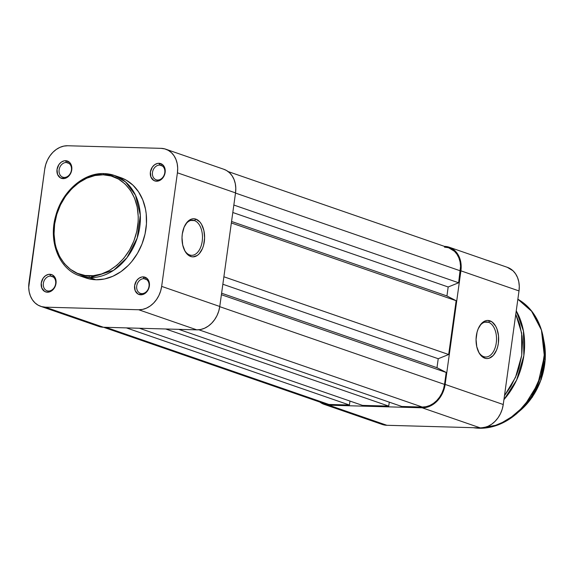 <?xml version="1.0" encoding="UTF-8"?>
<svg xmlns="http://www.w3.org/2000/svg" width="574" height="574" viewBox="0 0 574 574"><rect width="100%" height="100%" fill="white"/><g stroke="black" fill="none" stroke-linecap="round" stroke-linejoin="round"><path stroke-width="0.86" d="M189.693 254.964A17.543 10.397 91.6 0 0 202.206 241.281A17.543 10.397 91.6 0 0 194.464 220.595L195.899 219.132A19.071 11.301 -88.4 0 1 204.315 241.618A19.071 11.301 -88.4 0 1 190.719 256.492L189.693 254.964A17.543 10.397 -88.4 0 1 184.376 249.955A17.543 10.397 91.6 0 0 189.693 254.964L190.719 256.492L192.914 256.879L197.269 255.459L199.257 253.715L202.486 248.477L203.598 245.191L204.609 237.901L203.899 230.597L201.574 224.391L199.917 222.009L195.899 219.132L193.703 218.751L191.494 219.096L187.361 221.916L184.132 227.146L182.302 234.005L182.008 237.722L182.719 245.026L185.036 251.233L188.616 255.394L190.719 256.492A19.071 11.301 -88.4 0 1 184.641 250.501A19.071 11.301 -88.4 0 1 185.359 224.664A19.071 11.301 -88.4 0 1 195.899 219.132L194.464 220.595A17.543 10.397 -88.4 0 1 202.378 239.681A17.543 10.397 -88.4 0 1 191.594 255.315A17.543 10.397 -88.4 0 1 189.693 254.964M159.68 165.09A7.627 6.041 -70.9 0 0 152.497 172.387A7.627 6.041 -70.9 0 0 157.606 180.035L156.515 181.219A9.155 7.247 109.1 0 1 150.388 172.049A9.155 7.247 109.1 0 1 159.005 163.289L159.68 165.09L162.442 166.044L159.68 165.09A7.627 6.041 109.1 0 1 161.136 165.348A7.627 6.041 109.1 0 1 164.609 173.642A7.627 6.041 109.1 0 1 157.606 180.035A7.627 6.041 109.1 0 1 156.15 179.77A7.627 6.041 109.1 0 1 152.67 171.475A7.627 6.041 109.1 0 1 159.68 165.09L159.005 163.289L157.541 163.418L154.7 164.688L152.325 167.106L150.388 172.049L150.94 177.065L153.789 180.458L156.515 181.219L160.82 179.827L163.195 177.409L165.133 172.458L165.047 169.014L162.894 164.91L159.005 163.289A9.155 7.247 109.1 0 1 165.133 172.458A9.155 7.247 109.1 0 1 156.515 181.219L157.606 180.035A7.627 6.041 -70.9 0 0 164.781 172.731A7.627 6.041 -70.9 0 0 159.68 165.09M143.916 278.67A7.627 6.041 -70.9 0 0 136.734 285.974A7.627 6.041 -70.9 0 0 141.843 293.615L140.752 294.806A9.155 7.247 109.1 0 1 134.625 285.637A9.155 7.247 109.1 0 1 143.242 276.876L143.916 278.67L146.679 279.624L143.916 278.67A7.627 6.041 109.1 0 1 145.373 278.935A7.627 6.041 109.1 0 1 148.853 287.222A7.627 6.041 109.1 0 1 141.843 293.615A7.627 6.041 109.1 0 1 140.386 293.357A7.627 6.041 109.1 0 1 136.906 285.063A7.627 6.041 109.1 0 1 143.916 278.67L143.242 276.876L141.785 277.005L138.937 278.268L136.562 280.686L134.625 285.637L135.177 290.652L138.025 294.046L142.216 294.677L146.334 292.324L148.336 289.461L149.47 284.288L148.817 281.03L147.131 278.498L143.242 276.876A9.155 7.247 109.1 0 1 149.369 286.046A9.155 7.247 109.1 0 1 140.752 294.806L141.843 293.615A7.627 6.041 -70.9 0 0 149.025 286.318A7.627 6.041 -70.9 0 0 143.916 278.67M66.304 162.492A7.627 6.041 -70.9 0 0 59.129 169.796A7.627 6.041 -70.9 0 0 64.231 177.438L63.147 178.629A9.155 7.247 109.1 0 1 57.02 169.459A9.155 7.247 109.1 0 1 65.63 160.698L66.304 162.492L69.067 163.454L66.304 162.492A7.627 6.041 109.1 0 1 67.761 162.758A7.627 6.041 109.1 0 1 71.241 171.045A7.627 6.041 109.1 0 1 64.231 177.438A7.627 6.041 109.1 0 1 62.774 177.179A7.627 6.041 109.1 0 1 59.301 168.885A7.627 6.041 109.1 0 1 66.304 162.492L65.63 160.698L64.173 160.828L61.325 162.09L58.95 164.508L57.02 169.459L57.565 174.474L60.421 177.868L64.604 178.5L67.452 177.23L70.724 173.283L71.757 169.868L71.212 164.853L69.519 162.32L65.63 160.698A9.155 7.247 109.1 0 1 71.757 169.868A9.155 7.247 109.1 0 1 63.147 178.629L64.231 177.438A7.627 6.041 -70.9 0 0 71.413 170.141A7.627 6.041 -70.9 0 0 66.304 162.492M50.548 276.08A7.627 6.041 -70.9 0 0 43.366 283.384A7.627 6.041 -70.9 0 0 48.467 291.025L47.384 292.216A9.155 7.247 109.1 0 1 41.256 283.047A9.155 7.247 109.1 0 1 49.873 274.279L50.548 276.08L53.31 277.034L50.548 276.08A7.627 6.041 109.1 0 1 51.997 276.345A7.627 6.041 109.1 0 1 55.477 284.632A7.627 6.041 109.1 0 1 48.467 291.025A7.627 6.041 109.1 0 1 47.018 290.76A7.627 6.041 109.1 0 1 43.538 282.473A7.627 6.041 109.1 0 1 50.548 276.08L49.873 274.279L48.41 274.415L45.568 275.678L43.186 278.096L41.256 283.047L41.809 288.062L44.657 291.456L47.384 292.216L51.689 290.817L54.96 286.871L56.001 283.456L55.448 278.433L52.6 275.039L49.873 274.279A9.155 7.247 109.1 0 1 56.001 283.456A9.155 7.247 109.1 0 1 47.384 292.216L48.467 291.025A7.627 6.041 -70.9 0 0 55.649 283.721A7.627 6.041 -70.9 0 0 50.548 276.08M190.654 220.488L194.464 220.595L190.654 220.488M83.876 277.177L87.772 278.534L95.98 279.76L89.817 277.629A1.528 0.904 -88.4 0 1 89.142 275.829C76.715 277.522 50.003 261.565 54.623 224.161C60.378 186.787 91.295 172.43 103.162 174.797C115.589 173.104 142.302 189.061 137.674 226.472C131.92 263.839 101.01 278.196 89.142 275.829A1.528 0.904 91.6 0 0 89.817 277.629L113.544 270.376L126.976 257.683L137.215 238.023L140.314 215.15L135.471 195.167L125.598 181.958L114.384 175.443L104.246 173.613A1.528 0.904 91.6 0 0 104.073 173.578A1.528 0.904 91.6 0 0 103.162 174.797L111.126 175.996L118.517 179.088L125.053 183.953L130.47 190.41L134.574 198.209L137.2 207.049L138.248 216.592L138.162 221.514L136.791 231.415L133.857 241.08L129.466 250.142L123.805 258.257L117.074 265.095L109.541 270.411L101.498 273.992L93.246 275.699L85.103 275.477L77.39 273.324L70.394 269.321L64.388 263.631L59.603 256.47L56.223 248.112L55.104 243.584L54.056 234.041L54.623 224.161L56.79 214.332L60.471 204.918L65.515 196.294L71.743 188.781L78.911 182.675L86.739 178.205L94.925 175.544L103.162 174.797A1.528 0.904 -88.4 0 1 104.073 173.578A1.528 0.904 -88.4 0 1 104.246 173.613A53.095 42.046 109.1 0 1 114.384 175.443A53.095 42.046 109.1 0 1 138.585 233.137A53.095 42.046 109.1 0 1 89.817 277.629L95.98 279.76A53.095 42.046 -70.9 0 0 144.748 235.268A53.095 42.046 -70.9 0 0 120.547 177.574L114.384 175.443L104.081 173.578C83.675 172.559 62.186 191.407 55.807 215.566C48.101 241.231 59.029 269.271 79.678 275.793L89.817 277.629A53.095 42.046 109.1 0 1 79.678 275.793L85.842 277.931A53.095 42.046 -70.9 0 0 95.98 279.76L104.454 278.993L112.884 276.259L120.949 271.653L128.325 265.367L131.668 261.665L137.502 253.313L142.015 243.986L145.035 234.027L146.449 223.831L146.205 213.786L145.459 208.943L142.754 199.845L138.528 191.816L132.946 185.165L126.223 180.157L120.497 177.56M99.646 326.692L103.413 327.252L196.789 329.849L200.685 329.498L204.559 328.235L208.269 326.118L211.662 323.227L214.604 319.675L216.994 315.592L218.737 311.137L219.763 306.48L235.527 192.893L235.792 188.222L235.297 183.702L234.056 179.518L232.111 175.823L229.55 172.767L226.457 170.464L223.781 169.258M40.646 306.315L98.757 326.412A24.409 19.329 -70.9 0 0 103.413 327.252L45.31 307.162L138.678 309.752L196.789 329.849L103.413 327.252L45.31 307.162A24.409 19.329 109.1 0 1 40.646 306.315A24.409 19.329 109.1 0 1 28.973 282.702L44.729 169.115L45.755 164.465L47.499 160.01L49.888 155.927L52.837 152.368L56.223 149.477L59.933 147.36L63.807 146.105L67.703 145.753L161.079 148.343L164.853 148.91L168.347 150.374L171.439 152.677L174.008 155.733L175.945 159.421L177.194 163.604L177.689 168.125L177.416 172.803L161.66 286.383L160.634 291.04L158.89 295.495L156.501 299.578L153.552 303.137L150.158 306.028L146.456 308.145L142.582 309.4L138.678 309.752L45.31 307.162L41.536 306.595L38.042 305.131L34.949 302.828L32.381 299.772L30.436 296.076L29.195 291.893L28.7 287.38L44.729 169.115A24.409 19.329 109.1 0 1 67.703 145.753L161.079 148.343A24.409 19.329 109.1 0 1 165.735 149.183A24.409 19.329 109.1 0 1 177.416 172.803L235.527 192.893L219.763 306.48L161.66 286.383L177.416 172.803L235.527 192.893A24.409 19.329 -70.9 0 0 223.846 169.28L165.735 149.183M138.678 309.752L196.789 329.849A24.409 19.329 -70.9 0 0 219.763 306.48L161.66 286.383A24.409 19.329 109.1 0 1 138.678 309.752M185.065 225.195A17.543 10.397 -88.4 0 1 192.57 220.244A17.543 10.397 -88.4 0 1 194.464 220.595A17.543 10.397 91.6 0 0 185.065 225.195M448.918 247.925L454.5 251.326L456.983 254.282L458.87 257.862L460.068 261.916L460.549 266.293L458.633 282.774L448.179 286.986L232.8 212.502L448.179 286.986L458.633 282.774L233.84 205.04L458.633 282.774L460.291 270.82L235.498 193.079L460.291 270.82A23.649 18.727 -70.9 0 0 448.976 247.939L228.129 171.569M448.179 286.986L446.938 295.954L231.559 221.471L446.938 295.954L456.143 300.711L231.351 222.97L456.143 300.711L448.674 354.517L456.143 300.711L446.938 295.954L448.179 286.986M223.882 276.776L448.674 354.517L223.882 276.776M222.848 284.245L438.227 358.721L448.674 354.517L438.227 358.721L222.848 284.245M221.607 293.206L436.979 367.69L438.227 358.721L436.979 367.69L446.185 372.447L221.399 294.713L446.185 372.447L444.527 384.408L446.185 372.447L436.979 367.69L221.607 293.206M219.734 306.667L444.527 384.408L219.734 306.667M422.27 407.045A23.649 18.727 -70.9 0 0 444.527 384.408L443.537 388.914L441.851 393.233L439.533 397.186L436.678 400.63L433.392 403.429L429.804 405.481L426.051 406.701L422.27 407.045L198.841 329.777L422.27 407.045L401.757 406.471L422.27 407.045M178.729 329.347L401.757 406.471L178.729 329.347M165.707 328.981L388.734 406.112L389.28 402.159L388.734 406.112L165.707 328.981M139.417 328.256L362.438 405.38L388.734 406.112L362.438 405.38L139.417 328.256M126.395 327.89L349.415 405.022L349.968 401.068L349.415 405.022L126.395 327.89M105.874 327.324L328.902 404.448L349.415 405.022L328.902 404.448L105.874 327.324M103.535 327.259L324.382 403.63A23.649 18.727 -70.9 0 0 328.902 404.448L324.317 403.608M444.463 247.129L448.115 247.674M483.746 356.655A17.543 10.397 91.6 0 0 496.252 342.972A17.543 10.397 91.6 0 0 488.517 322.279L489.952 320.823A19.071 11.301 -88.4 0 1 498.361 343.309A19.071 11.301 -88.4 0 1 484.765 358.183L483.746 356.655A17.543 10.397 -88.4 0 1 478.429 351.647A17.543 10.397 91.6 0 0 483.746 356.655L484.765 358.183L480.754 355.306L479.089 352.924L476.772 346.718L476.061 339.413L477.073 332.124L478.185 328.837L481.414 323.6L485.539 320.787L487.756 320.436L492.047 321.921L495.627 326.082L496.976 328.981L498.519 335.869L498.361 343.309L497.644 346.883L496.532 350.169L493.31 355.406L489.177 358.219L486.96 358.571L484.765 358.183A19.071 11.301 -88.4 0 1 478.694 352.192A19.071 11.301 -88.4 0 1 479.412 326.355A19.071 11.301 -88.4 0 1 489.952 320.823L488.517 322.279A17.543 10.397 -88.4 0 1 496.431 341.372A17.543 10.397 -88.4 0 1 485.647 357.006A17.543 10.397 -88.4 0 1 483.746 356.655M484.7 322.179L488.517 322.279L484.7 322.179M383.131 424.724L386.898 425.291L480.273 427.881L484.169 427.53L488.051 426.274L491.753 424.157L495.147 421.266L498.096 417.707L500.485 413.624L502.221 409.169L503.247 404.519L519.011 290.932L519.283 286.254L518.781 281.741L517.54 277.551L515.603 273.863L513.034 270.806L507.273 267.297M449.227 247.222A24.409 19.329 109.1 0 1 460.908 270.835L519.011 290.932L460.908 270.835L445.144 384.422L503.247 404.519L519.011 290.932A24.409 19.329 -70.9 0 0 507.33 267.319L449.227 247.222A24.409 19.329 109.1 0 0 444.563 246.375L448.337 246.942L451.838 248.406L454.924 250.709L457.492 253.765L459.437 257.461L460.678 261.644L461.173 266.164L460.908 270.835L445.144 384.422L444.118 389.079L442.375 393.534L439.985 397.617L437.036 401.169L433.65 404.06L429.94 406.177L426.066 407.44L422.17 407.791L328.794 405.194L325.028 404.634L319.854 402.065A24.409 19.329 109.1 0 0 324.138 404.354A24.409 19.329 109.1 0 0 328.794 405.194L386.898 425.291L480.273 427.881L422.17 407.791L328.794 405.194L386.898 425.291A24.409 19.329 -70.9 0 1 382.241 424.451L324.138 404.354M503.247 404.519L445.144 384.422A24.409 19.329 109.1 0 1 422.17 407.791L480.273 427.881A24.409 19.329 -70.9 0 0 503.247 404.519M479.118 326.886A17.543 10.397 -88.4 0 1 486.616 321.928A17.543 10.397 -88.4 0 1 488.517 322.279A17.543 10.397 91.6 0 0 479.118 326.886M543.693 340.016L545.135 360.135L540.557 380.921L531.022 398.786L518.939 411.594M517.863 299.226L531.237 310.57L541.447 330.079L544.367 356.318L537.91 383.805L524.177 406.127L507.689 420.197L492.119 426.783L479.118 428.24A0.61 0.359 91.6 0 0 479.254 428.24A0.61 0.359 -88.4 0 1 479.118 428.24A68.65 54.372 -70.9 0 0 540.938 375.353A68.65 54.372 -70.9 0 0 517.863 299.226L532.32 311.883L541.598 330.315L544.626 352.336L541.06 375.367L531.323 396.713L516.55 413.868L498.469 424.81L479.19 428.247L473.241 427.687M515.775 314.258L521.651 333.071L521.737 355.299L515.502 377.355L504.474 395.694L511.047 386.123L516.758 374.32L518.918 368.099L521.737 355.299L522.476 342.441L522.053 336.142L519.649 324.123L515.775 314.258M503.922 399.655L516.65 380.017L523.84 355.636L523.445 331.047L516.248 310.857A68.65 54.372 109.1 0 1 503.922 399.655M519.944 410.762A61.023 48.331 -70.9 0 0 543.973 341.293M477.905 427.817L479.118 428.24L477.905 427.817M473.27 427.687A68.65 54.372 -70.9 0 0 479.118 428.24L473.27 427.687M543.8 340.109L545.3 359.468L541.289 379.256L532.22 397.294L519.083 411.587"/></g></svg>
